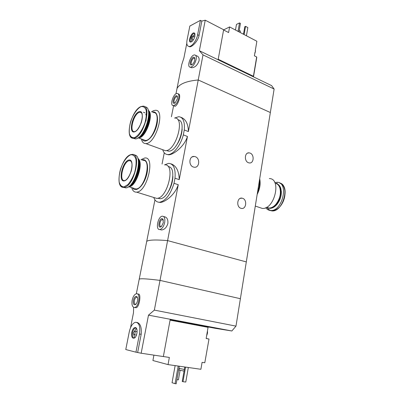 <?xml version="1.0" encoding="UTF-8"?>
<svg xmlns="http://www.w3.org/2000/svg" width="404" height="404" viewBox="0 0 404 404"><rect width="100%" height="100%" fill="white"/><g stroke="black" fill="none" stroke-linecap="round" stroke-linejoin="round"><path stroke-width="0.61" d="M164.524 164.882L168.645 163.347C173.624 163.751 175.74 168.705 174.988 178.209L179.224 179.639C178.967 170.897 176.194 165.615 170.897 163.797M174.988 178.209L174.008 183.3L178.255 184.714C175.205 194.551 165.352 202.086 160.348 202.444L158.267 202.151M174.008 183.3C170.523 194.521 165.731 200.833 159.636 202.227C156.919 202.348 154.959 200.768 153.762 197.475M162.696 149.707L165.418 150.692C175.957 151.318 185.507 117.115 174.604 118.039L178.694 116.69C183.098 117.195 184.956 121.619 184.269 129.967L188.385 131.583C188.213 123.791 185.699 119.018 180.846 117.251M184.269 129.967L183.325 134.88L187.456 136.476C184.244 146.677 173.528 154.611 168.801 154.828L166.923 154.464M183.325 134.88C180.719 145.278 173.296 154.687 168.064 154.565C165.488 154.55 163.701 152.934 162.706 149.712M154.944 199.854L146.718 241.38C148.556 239.865 155.515 239.602 167.599 240.602C155.515 239.602 148.556 239.865 146.718 241.38L139.239 279.103C140.935 278.412 147.859 278.846 160.009 280.396L240.39 298.707L246.309 261.913L167.599 240.602L246.309 261.913L270.347 112.514L198.228 79.977C186.456 81.058 179.381 83.916 177.008 88.547L181.755 64.59L183.896 57.989L186.799 43.314M248.475 162.741C244.041 161.317 244.551 152.343 249.016 152.838L250.076 153.076C254.52 154.56 253.929 163.554 249.414 162.958L248.475 162.741M240.91 208.287C236.022 206.954 237.183 197.001 242.067 198.157L242.572 198.288C247.465 199.692 246.218 209.666 241.284 208.388L240.91 208.287M148.49 315.15L170.23 319.276L163.352 356.56L141.163 353.227L148.49 315.15L154.348 310.11L178.255 184.714M159.863 229.528C155.181 230.305 157.858 216.302 162.383 216.18C164.468 216.372 165.231 218.493 164.67 222.548C163.681 226.583 162.08 228.911 159.863 229.528L161.489 229.982C164.514 229.644 166.645 227.477 167.867 223.468C168.185 219.327 166.887 217.049 163.974 216.65L163.64 216.554M188.385 131.583L203.01 54.883L199.364 50.722L205.237 20.2L201.838 21.079L200.424 20.346L189.829 26.053L187.042 40.127C186.396 43.935 187.027 46.046 188.936 46.46C191.764 46.95 196.622 40.466 197.627 34.744L200.424 20.346M171.412 116.761L173.609 105.676M175.957 93.849L177.008 88.547C179.381 83.916 186.456 81.058 198.228 79.977L270.347 112.514L274.124 89.047L271.624 85.618L199.364 50.722M173.387 105.585C169.342 105.747 173.397 93.021 177.25 93.45C178.709 93.703 179.204 95.288 178.735 98.202C177.548 102.586 175.765 105.045 173.387 105.585L175.104 106.292C176.745 105.495 178.204 102.909 179.487 98.52C179.911 95.581 179.568 94.066 178.467 93.975L178.159 93.834M179.224 179.639L187.456 136.476M162.049 164.019L164.271 152.808M193.359 167.024C188.279 165.504 189.057 155.803 194.188 156.459L195.284 156.696C200.399 158.292 199.49 168.049 194.284 167.236L193.359 167.024M177.432 98.697L175.073 102.929C170.655 105.803 174.71 93.051 177.23 96.157L177.432 98.697M175.2 102.833L174.866 102.889C172.776 102.97 174.871 96.399 176.861 96.622L177.533 97.096M163.317 222.66L161.474 226.397C156.671 230.381 159.413 215.928 162.852 219.079L163.317 222.66M161.575 226.301L161.065 226.472C158.656 226.876 160.024 219.645 162.368 219.579L163.352 220.18M259.686 178.795C260.752 183.714 259.913 188.926 257.166 194.435M269.311 178.568C281.825 178.457 274.634 209.62 262.322 208.434L258.979 207.308M275.099 183.28C277.265 183.638 278.826 185.098 279.785 187.663C281.275 193.304 280.002 198.819 275.957 204.212C273.685 206.803 271.342 208.08 268.923 208.055L266.473 207.338M280.416 190.839C280.649 195.723 279.204 200.137 276.073 204.091L275.387 204.843M276.361 183.633C285.588 185.769 278.932 209.277 269.367 208.206L267.67 207.858M276.801 183.795C278.583 184.391 279.876 185.805 280.684 188.027C282.164 193.637 280.891 199.127 276.881 204.49C274.604 207.095 272.251 208.388 269.816 208.358L268.115 208.01M281.31 191.183C281.522 196.056 280.078 200.46 276.962 204.404L276.296 205.141M274.776 182.563L277.174 182.29C289.183 182.26 282.446 211.661 270.635 210.474C268.635 210.373 267.014 209.444 265.766 207.686M259.373 180.724C259.797 184.401 259.181 188.244 257.52 192.248M218.195 59.242L253.409 76.27L253.5 76.725L256.767 57.459L256.681 56.974L254.394 55.813L255 52.267M253.409 76.27L256.681 56.974M223.614 29.881L229.613 26.942L256.878 41.264L255.247 50.818M229.613 26.942L228.588 32.552L223.599 29.962M191.536 67.736C194.905 67.625 197.415 65.312 199.066 60.797C199.384 58.019 198.551 56.358 196.561 55.818M188.936 46.46L189.663 46.808C192.092 47.081 198.021 41.178 199.056 35.456L201.838 21.079M218.099 59.767L223.639 29.744L205.237 20.2M203.01 54.883L274.124 89.047M239.193 30.431L240.41 31.073L240.163 32.482M246.415 35.769L247.849 27.573L245.556 26.346L244.112 34.557M245.556 26.346L244.804 26.699L243.476 34.224M196.152 59.423C194.864 64.069 192.93 66.665 190.36 67.205C186.264 67.195 190.86 54.343 194.743 54.944C196.117 55.222 196.586 56.712 196.152 59.423M194.779 60.045C194.309 62.054 193.445 63.554 192.188 64.549C187.567 67.362 192.208 54.383 194.622 57.737L194.779 60.045M192.304 64.463L191.956 64.509C189.845 64.499 192.218 57.863 194.223 58.176L194.879 58.691M238.941 31.84L240.446 23.412L239.522 22.917L238.012 31.355M239.522 22.917L236.476 24.402L235.466 30.017M194.96 36.102C194.203 39.036 192.945 40.976 191.183 41.92C186.946 43.44 191.708 30.891 194.521 33.138L194.96 36.102M191.703 38.966C191.143 37.87 191.521 36.875 192.839 35.971L193.152 37.022L191.703 38.966L193.294 39.749M193.041 36.072L194.763 36.905M191.612 41.708L191.743 38.991M193.082 36.092L195.051 34.264M191.193 41.915C188.501 41.809 191.839 33.052 194.395 33.532L194.94 33.8M255.389 49.965L255.399 51.641L254.773 53.575M206.181 338.345L206.838 338.613L206.156 338.491M209.009 339.017L204.798 362.762L209.009 339.017L206.838 338.613M163.357 356.535L169.357 357.439L168.049 364.605L152.909 360.525L153.919 355.141M170.069 320.16L208.06 327.336L206.151 338.517L208.828 338.991M204.798 362.762L202.086 362.353L200.899 369.286L168.049 364.605M134.658 307.469C132.345 307.308 131.512 304.884 132.164 300.192C133.032 296.521 134.431 294.375 136.35 293.753C140.844 292.592 139.117 306.954 134.658 307.469L136.118 307.752C139.673 307.08 141.37 292.647 138.153 294.132L137.572 294.011M141.163 353.227L135.951 352.182L139.486 333.997C140.446 326.376 139.082 322.473 135.401 322.286C132.573 323.245 130.532 326.442 129.27 331.871L125.77 349.546L135.951 352.182M154.348 310.11L235.981 326.119L240.39 298.707L160.009 280.396C147.859 278.846 140.935 278.412 139.239 279.103L136.335 293.759M133.653 307.353L133.472 312.827L130.522 327.74M136.779 322.367C140.299 323.24 141.764 327.215 141.178 334.28L137.663 352.44M170.23 319.276L231.861 330.977L235.981 326.119M231.861 330.977L215.079 328.28L170.14 319.771M178.937 370.019L184.062 371.109M178.932 368.387L184.355 369.448M185.552 367.1L182.982 381.694L182.234 381.472L184.79 366.989M182.982 381.694L185.779 382.048L188.325 367.494M176.922 379.654L178.406 379.841L180.083 370.392M133.396 300.344C134.285 297.122 135.471 295.874 136.941 296.607C138.183 298.859 137.87 301.399 136.007 304.232C133.911 305.57 133.042 304.278 133.396 300.344M136.148 304.071L135.678 304.268C134.487 304.187 134.057 302.934 134.391 300.515C134.84 298.617 135.557 297.506 136.552 297.187L137.532 297.672M178.199 366.049L175.053 383.659L172.048 382.724L175.129 365.61M175.053 383.659L176.184 383.8L179.32 366.211M131.744 332.386C132.598 329.002 133.86 327.402 135.542 327.573C138.037 328.144 137.304 336.239 134.572 337.971C132.209 338.83 131.265 336.971 131.744 332.386M134.8 331.194L137.107 331.74M136.512 334.941L135.946 335.002M133.461 332.739L134.476 331.139C135.527 332.073 135.416 333.26 134.143 334.699C133.522 334.663 133.295 334.012 133.461 332.739M134.522 331.134L136.496 328.462M134.744 337.835L133.86 334.669M134.542 337.996L134.471 338.012C132.719 337.916 132.078 336.088 132.547 332.527C133.133 329.992 134.083 328.502 135.401 328.048L136.36 328.245M207.202 332.366L206.898 334.148M207.429 331.038L206.671 335.482M141.37 138.966L141.405 139.122C142.132 142.117 143.597 143.602 145.799 143.577C155.969 144.001 165.822 109.12 155.267 110.297L153.626 110.625L151.475 111.837M142.208 139.274C144.778 144.041 152.015 138.658 155.591 128.942C159.272 119.266 157.373 110.302 152.313 112.171M143.248 139.653L145.42 140.451C153.919 140.804 162.186 111.595 153.353 112.585M138.001 137.921L138.552 137.936C145.763 138.355 154.464 113.645 148.243 110.378M140.365 136.84L141.279 136.229C146.753 132.411 151.571 118.362 149.318 112.777M138.36 137.678L140.966 136.421C147.354 132.022 152.293 114.837 148.359 110.802M139.436 136.825C145.253 133.941 151.096 118.266 148.606 112.166M141.036 135.178C145.551 131.143 149.495 120.564 148.738 114.478M133.189 138.244L135.345 138.895C144.587 139.239 154.247 106.585 144.854 106.903M138.895 111.751C132.371 114.16 128.124 134.027 134.658 131.83C141.329 129.704 145.637 108.999 138.895 111.751M175.609 146.495C179.517 141.37 181.694 135.577 182.154 129.108M166.428 150.556L168.599 151.162C178.411 151.838 187.774 120.367 177.937 119.897M153.803 197.49L156.782 198.415C167.811 198.435 175.846 163.347 164.585 164.898M131.699 187.613L131.734 187.744C132.633 190.819 134.249 192.284 136.582 192.137C147.238 191.966 155.646 156.202 144.733 157.994L140.92 159.711M132.603 187.895C135.431 192.577 142.526 187.158 145.864 177.386C149.308 167.66 147.309 158.418 142.344 159.858L141.819 160.019M133.679 188.234L136.062 188.981C144.96 188.84 152.03 158.888 142.895 160.393M128.467 186.774L128.987 186.759C136.461 186.774 144.268 161.711 137.82 158.469M130.901 185.507L131.795 184.85C137.239 180.684 141.501 166.544 139.021 160.933M128.866 186.486L131.492 185.052C137.84 180.255 142.087 162.994 137.971 158.939M130.007 185.502C135.815 182.154 140.976 166.539 138.299 160.408M131.679 183.618C136.002 179.265 139.405 168.973 138.522 162.908M123.467 187.33L125.775 187.89C135.411 187.698 143.824 154.404 134.163 155.055M128.704 160.065C122.245 161.656 117.842 182.244 124.311 180.891C130.916 179.629 135.385 158.131 128.704 160.065M167.357 193.223C170.801 188.133 172.654 182.517 172.912 176.376M157.737 198.248L160.019 198.738C170.21 198.869 178.25 166.837 168.17 166.63M279.457 182.926C290.441 184.663 283.128 212.14 271.948 210.918L269.614 210.348M280.3 183.456C285.502 185.3 286.673 195.405 282.396 203.101C278.22 210.873 270.443 213.049 267.211 207.701M275.907 183.461L277.26 183.138M199.056 35.456L197.627 34.744M141.178 334.28L139.486 333.997M145.905 121.104C146.49 118.17 146.465 115.852 145.829 114.14M144.97 112.822L143.445 112.267M141.228 112.08L140.688 112.448M133.719 131.532L133.845 131.977M131.154 137.355L133.588 138.254C143.036 138.537 152.606 104.929 142.774 106.202L141.117 106.52C131.421 109.721 124.139 139.173 133.588 138.254L135.345 138.895M140.915 106.681C137.118 108.615 133.128 114.428 130.689 121.463C129.421 126.184 129.002 130.315 129.437 133.85C130.406 136.663 132.052 137.941 134.391 137.683C138.193 136.037 142.41 130.133 144.975 122.75C146.278 117.806 146.662 113.564 146.127 110.019C145.031 107.312 143.294 106.196 140.915 106.681M139.234 112.398C133.441 114.175 128.947 132.396 134.522 131.648C134.588 131.441 137.097 132.3 141.203 122.816C142.718 117.645 142.703 114.186 141.163 112.443L139.234 112.398M141.451 112.711L140.092 112.211L141.501 112.767M121.281 186.466L123.962 187.325C133.87 187.047 142.107 152.596 131.936 154.444L131.068 154.57C120.937 156.646 113.726 188.764 123.962 187.325L125.775 187.89M130.795 154.757C127.028 156.252 123.023 161.863 120.549 169.013C119.246 173.866 118.791 178.22 119.18 182.063C120.104 185.219 121.72 186.835 124.023 186.911L127.851 184.618C130.542 181.537 132.8 177.507 134.628 172.538C135.971 167.448 136.395 162.969 135.901 159.1C134.85 156.04 133.148 154.596 130.795 154.757M129.048 160.711C123.043 161.817 118.584 181.633 124.634 180.573C124.654 180.512 127.684 180.664 131.224 171.099C132.477 165.988 132.3 162.58 130.694 160.868L129.048 160.711M130.972 161.11L129.472 160.635L131.017 161.161M159.636 202.227L160.348 202.444M168.064 154.565L168.801 154.833M247.501 153.161L249.016 152.838M240.198 198.384L242.067 198.157M177.462 96.98L177.23 96.157M176.861 96.622L177.331 96.819M163.171 219.912L162.852 219.079M162.368 219.579L163.019 219.771M192.087 156.939L194.188 156.459M255.298 206.065L262.322 208.434M266.6 207.267L268.923 208.055M269.367 208.206L269.816 208.358M270.635 210.474L271.948 210.918C281.856 212.12 290.006 189.234 281.644 183.977M241.385 198.112L241.668 198.207M190.36 67.205L191.531 67.746M195.632 55.368L196.561 55.813M194.824 58.585L194.622 57.737M194.223 58.176L194.683 58.393M194.395 33.532L194.945 33.805M194.859 33.724L194.521 33.138M254.702 53.995L255.474 50.98M178.932 370.044L179.214 368.463M137.325 297.43L136.941 296.607M136.552 297.187L137.183 297.319M134.143 334.699L136.269 335.052M135.401 328.048L136.34 328.215M136.052 328.088L135.542 327.573M207.459 331.331C207.686 332.472 207.419 333.886 206.656 335.557M165.418 150.692L145.799 143.577M145.42 140.451L138.552 137.936M141.279 136.229L140.966 136.421M168.599 151.162L166.721 150.48M156.782 198.415L136.582 192.137M136.062 188.981L128.987 186.759M131.795 184.85L131.492 185.052M160.019 198.738L158.1 198.137"/></g></svg>
